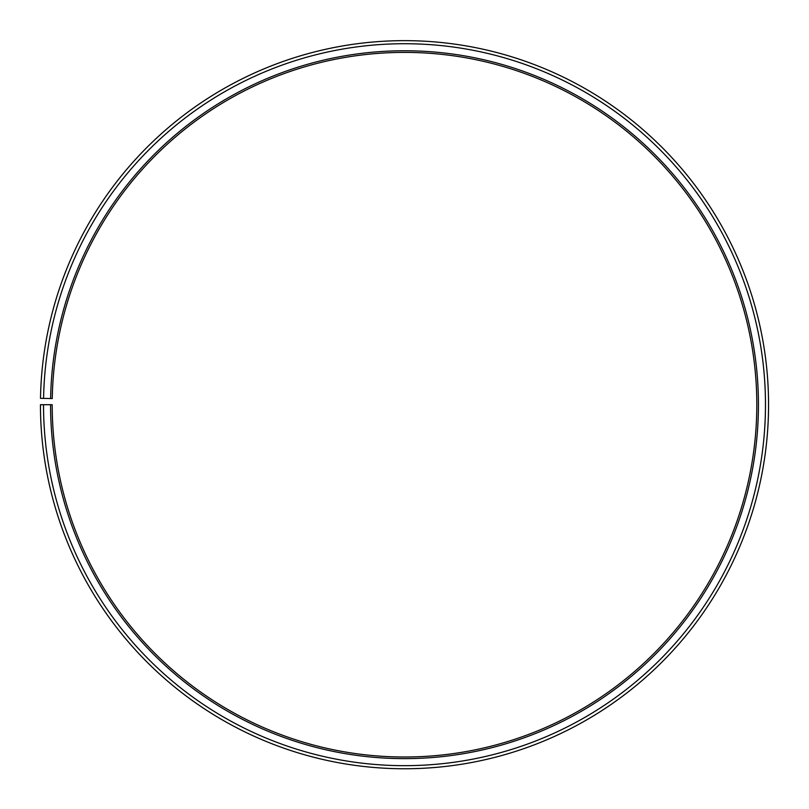 <?xml version="1.0" encoding="UTF-8"?>
<svg xmlns="http://www.w3.org/2000/svg" width="809" height="809" viewBox="0 0 809 809"><rect width="100%" height="100%" fill="white"/><g stroke="black" fill="none" stroke-linecap="round" stroke-linejoin="round"><path stroke-width="1.21" d="M756.809 404.702A352.309 352.309 0 0 0 407.574 52.403A352.309 352.309 0 0 0 52.251 398.554L50.623 398.524A353.938 353.938 0 0 1 407.584 50.775A353.938 353.938 0 0 1 758.438 404.702A353.938 353.938 0 0 1 404.5 758.63A353.938 353.938 0 0 1 50.562 404.702L52.191 404.702A352.309 352.309 0 0 0 404.5 757.002A352.309 352.309 0 0 0 756.809 404.702M43.585 398.402L40.501 398.341A364.05 364.05 0 0 1 407.675 40.662A364.05 364.05 0 0 1 768.55 404.702A364.05 364.05 0 0 1 404.5 768.752A364.05 364.05 0 0 1 40.45 404.702L43.524 404.702A360.976 360.976 0 0 0 404.5 765.668A360.976 360.976 0 0 0 765.476 404.702A360.976 360.976 0 0 0 407.645 43.737A360.976 360.976 0 0 0 43.585 398.402L50.623 398.524M43.524 404.702L50.562 404.702"/></g></svg>
